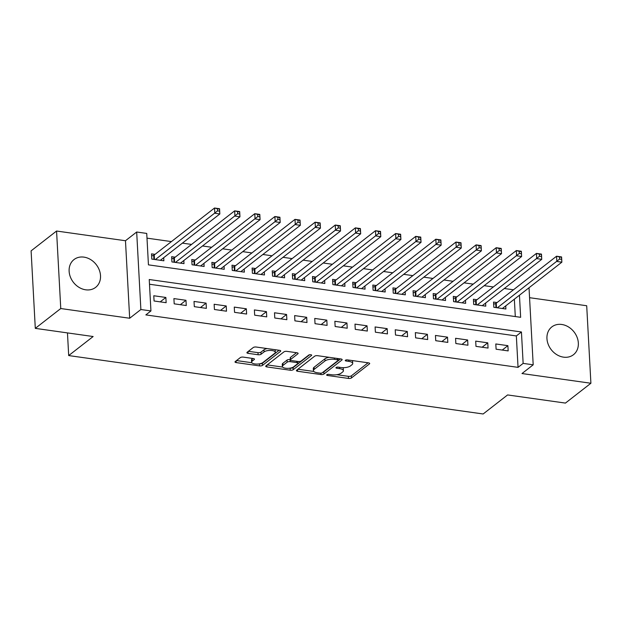 <?xml version="1.0" encoding="UTF-8"?>
<svg xmlns="http://www.w3.org/2000/svg" width="622" height="622" viewBox="0 0 622 622"><rect width="100%" height="100%" fill="white"/><g stroke="black" fill="none" stroke-linecap="round" stroke-linejoin="round"><path stroke-width="0.93" d="M326.822 374.732A1.555 0.575 176.9 0 0 326.659 375.012A1.555 0.575 176.9 0 0 327.506 375.47L348.491 378.433A2.216 0.816 176.9 0 0 351.461 377.927L369.46 363.909A2.216 0.816 176.9 0 0 369.693 363.512A2.216 0.816 176.9 0 0 368.481 362.851L347.504 359.897A1.555 0.575 176.9 0 0 345.42 360.247A1.555 0.575 176.9 0 0 345.249 360.527A1.555 0.575 176.9 0 0 346.104 360.985L348.818 361.366A7.091 2.62 176.9 0 1 352.697 363.481A7.091 2.62 176.9 0 1 351.935 364.749L350.435 365.923A7.091 2.62 176.9 0 1 340.918 367.524L338.205 367.135A1.555 0.575 176.9 0 0 336.121 367.493A1.555 0.575 176.9 0 0 335.958 367.765A1.555 0.575 176.9 0 0 336.805 368.232L339.519 368.613A7.091 2.62 176.9 0 1 343.398 370.72A7.091 2.62 176.9 0 1 342.636 371.995L341.136 373.161A7.091 2.62 176.9 0 1 331.619 374.763L328.906 374.382A1.555 0.575 176.9 0 0 326.822 374.732M85.704 289.805A17.61 14.446 52.1 0 0 95.64 287.364A17.61 14.446 52.1 0 0 99.248 269.917A17.61 14.446 52.1 0 0 83.931 257.127A17.61 14.446 52.1 0 0 73.995 259.576A17.61 14.446 52.1 0 0 70.387 277.015A17.61 14.446 52.1 0 0 85.704 289.805M563.532 357.152A17.61 14.446 52.1 0 0 573.468 354.711A17.61 14.446 52.1 0 0 577.076 337.264A17.61 14.446 52.1 0 0 561.759 324.474A17.61 14.446 52.1 0 0 551.823 326.915A17.61 14.446 52.1 0 0 548.215 344.363A17.61 14.446 52.1 0 0 563.532 357.152M243.264 357.114A2.216 0.816 176.9 0 0 240.294 357.619L235.24 361.545A2.216 0.816 176.9 0 0 235.007 361.95A2.216 0.816 176.9 0 0 236.22 362.603L259.522 365.892A2.216 0.816 176.9 0 0 262.5 365.386L280.491 351.376A2.216 0.816 176.9 0 0 280.732 350.971A2.216 0.816 176.9 0 0 279.519 350.318L256.217 347.029A2.216 0.816 176.9 0 0 253.24 347.535L247.144 352.285A2.216 0.816 176.9 0 0 246.903 352.682A2.216 0.816 176.9 0 0 248.116 353.343L258.091 354.742A2.216 0.816 176.9 0 0 261.061 354.245L264.086 351.889A5.932 2.193 176.9 0 1 270.687 350.435A5.932 2.193 176.9 0 1 275.289 352.309A5.932 2.193 176.9 0 1 274.652 353.374L262.803 362.603A5.932 2.193 176.9 0 1 256.21 364.064A5.932 2.193 176.9 0 1 251.607 362.183A5.932 2.193 176.9 0 1 252.244 361.118L254.219 359.578A2.216 0.816 176.9 0 0 254.452 359.182A2.216 0.816 176.9 0 0 253.24 358.521L243.264 357.114M35.298 328.369L31.1 250.86L56.563 231.026L60.762 308.535L35.298 328.369L93.137 336.525L68.692 355.566L483.146 413.98L507.591 394.939L565.437 403.087L590.9 383.253L521.99 373.542L533.194 364.811L523.141 363.396L518.048 367.361L145.843 314.903L150.936 310.938L140.875 309.523L136.677 232.014L146.738 233.429L148.44 264.855L520.645 317.313L519.448 295.217M60.762 308.535L129.671 318.246L140.875 309.523M296.663 370.207A2.216 0.816 176.9 0 0 296.422 370.603A2.216 0.816 176.9 0 0 297.635 371.264L320.936 374.545A2.216 0.816 176.9 0 0 323.914 374.047L341.913 360.029A2.216 0.816 176.9 0 0 342.147 359.633A2.216 0.816 176.9 0 0 340.934 358.972L317.632 355.691A2.216 0.816 176.9 0 0 314.654 356.188L296.663 370.207M290.233 370.222L266.924 366.933A2.216 0.816 176.9 0 1 265.711 366.272A2.216 0.816 176.9 0 1 265.952 365.876L283.951 351.858A2.216 0.816 176.9 0 1 286.921 351.36L296.896 352.767A2.216 0.816 176.9 0 1 298.109 353.42A2.216 0.816 176.9 0 1 297.868 353.825L290.575 359.508A2.216 0.816 176.9 0 0 290.334 359.905A2.216 0.816 176.9 0 0 291.547 360.566L298.163 361.499A2.216 0.816 176.9 0 0 301.141 360.993L308.737 355.076A1.555 0.575 176.9 0 1 310.464 354.695A1.555 0.575 176.9 0 1 311.669 355.185A1.555 0.575 176.9 0 1 311.505 355.465L293.203 369.717A2.216 0.816 176.9 0 1 290.233 370.222L290.116 368.154M590.9 383.253L586.702 305.744L529.563 297.689M155.041 254.359L151.519 253.862L151.807 259.094L163.874 260.797L163.71 257.695M175.163 257.189L171.641 256.699L171.921 261.932L183.995 263.635L183.824 260.525M195.277 260.027L191.755 259.529L192.042 264.77L204.117 266.473L203.946 263.363M215.399 262.865L211.877 262.367L212.164 267.608L224.231 269.303L224.068 266.2M235.52 265.695L231.998 265.205L232.278 270.438L244.353 272.141L244.182 269.031M255.634 268.533L252.112 268.035L252.4 273.276L264.474 274.978L264.303 271.868M275.756 271.371L272.234 270.873L272.522 276.114L284.588 277.809L284.425 274.706M295.878 274.209L292.356 273.711L292.635 278.944L304.71 280.646L304.539 277.536M315.992 277.039L312.469 276.541L312.757 281.782L324.832 283.484L324.661 280.374M336.113 279.877L332.591 279.379L332.879 284.619L344.946 286.322L344.782 283.212M356.235 282.715L352.713 282.217L352.993 287.45L365.067 289.152L364.896 286.05M376.349 285.545L372.827 285.055L373.114 290.287L385.181 291.99L385.018 288.88M396.471 288.383L392.948 287.885L393.236 293.125L405.303 294.828L405.132 291.718M416.592 291.22L413.07 290.723L413.35 295.963L425.425 297.658L425.254 294.556M436.706 294.058L433.184 293.561L433.472 298.793L445.539 300.496L445.375 297.386M456.828 296.888L453.306 296.391L453.593 301.631L465.66 303.334L465.489 300.224M476.95 299.726L473.428 299.229L473.707 304.469L485.782 306.164L485.611 303.062M496.099 349.199L508.166 350.901L507.886 345.661L495.812 343.958L496.099 349.199M475.978 346.361L488.052 348.063L487.765 342.831L475.698 341.128L475.978 346.361M455.856 343.531L467.931 345.226L467.643 339.993L455.576 338.29L455.856 343.531M435.742 340.693L447.809 342.395L447.529 337.155L435.454 335.452L435.742 340.693M415.62 337.855L427.695 339.558L427.407 334.317L415.341 332.622L415.62 337.855M395.499 335.025L407.573 336.72L407.286 331.487L395.219 329.784L395.499 335.025M375.385 332.187L387.452 333.89L387.172 328.649L375.097 326.947L375.385 332.187M355.263 329.349L367.338 331.052L367.05 325.811L354.983 324.116L355.263 329.349M335.141 326.511L347.216 328.214L346.936 322.981L334.861 321.279L335.141 326.511M315.027 323.681L327.094 325.384L326.814 320.143L314.74 318.441L315.027 323.681M294.906 320.843L306.98 322.546L306.693 317.306L294.626 315.603L294.906 320.843M274.784 318.005L286.859 319.708L286.579 314.475L274.504 312.773L274.784 318.005M254.67 315.175L266.737 316.87L266.457 311.638L254.382 309.935L254.67 315.175M234.548 312.337L246.623 314.04L246.335 308.8L234.269 307.097L234.548 312.337M214.427 309.499L226.501 311.202L226.221 305.962L214.147 304.267L214.427 309.499M194.313 306.662L206.38 308.364L206.1 303.132L194.025 301.429L194.313 306.662M174.191 303.831L186.266 305.534L185.978 300.294L173.911 298.591L174.191 303.831M518.048 367.361L516.346 335.942L149.49 284.238M165.864 297.456L153.79 295.753L154.069 300.994L166.144 302.696L165.864 297.456L160.212 301.857M513.453 289.798L504.294 288.507M493.332 286.96L484.173 285.669M473.21 284.13L464.059 282.839M453.096 281.292L443.937 280.001M432.974 278.454L423.815 277.163M412.852 275.624L403.701 274.333M392.739 272.786L383.58 271.495M372.617 269.948L363.458 268.657M352.495 267.118L343.344 265.827M332.381 264.28L323.222 262.989M312.26 261.442L303.101 260.151M292.138 258.604L282.987 257.314M272.024 255.774L262.865 254.484M251.902 252.936L242.751 251.646M231.781 250.098L222.629 248.808M211.667 247.268L202.508 245.978M191.545 244.43L182.394 243.14M171.423 241.593L146.994 238.148M515.296 316.559L514.355 299.182M497.064 302.564L493.541 302.067L493.829 307.299L505.896 309.002L505.733 305.9M67.464 332.902L68.692 355.566M129.671 318.246L125.473 240.737L56.563 231.026M125.473 240.737L136.677 232.014M523.141 363.396L521.438 331.977L149.233 279.519L150.936 310.938M529.027 287.753L533.194 364.811M516.346 335.942L521.438 331.977M507.886 345.661L502.234 350.062M487.765 342.831L482.112 347.231M467.643 339.993L461.998 344.394M447.529 337.155L441.877 341.556M427.407 334.317L421.755 338.718M407.286 331.487L401.641 335.888M387.172 328.649L381.519 333.05M367.05 325.811L361.398 330.212M346.936 322.981L341.284 327.382M326.814 320.143L321.162 324.544M306.693 317.306L301.04 321.706M286.579 314.475L280.926 318.876M266.457 311.638L260.805 316.038M246.335 308.8L240.691 313.2M226.221 305.962L220.569 310.362M206.1 303.132L200.447 307.532M185.978 300.294L180.333 304.694M343.398 370.72L343.29 368.628A7.091 2.62 176.9 0 0 342.714 367.672M352.697 363.481L352.588 361.382A7.091 2.62 176.9 0 0 352.153 360.55M336.79 374.701L348.374 376.333A2.216 0.816 176.9 0 0 351.352 375.836L368.084 362.797M322.81 372.36A2.216 0.816 176.9 0 0 323.798 371.948L340.537 358.917M297.922 369.227L313.853 371.466M320.167 373.153A1.555 0.575 176.9 0 0 322.25 372.803L338.049 360.496A1.555 0.575 176.9 0 0 338.212 360.216A1.555 0.575 176.9 0 0 337.365 359.757L334.496 359.353A7.091 2.62 176.9 0 0 324.979 360.954L314.18 369.367A7.091 2.62 176.9 0 0 313.418 370.634A7.091 2.62 176.9 0 0 317.306 372.749L320.167 373.153M329.217 357.316A7.091 2.62 176.9 0 0 324.871 358.855L324.979 360.954M313.418 370.634L313.309 368.543A7.091 2.62 176.9 0 1 314.071 367.268L324.871 358.855M282.629 367.066L267.211 364.896M296.5 352.705L290.458 357.409A2.216 0.816 176.9 0 0 290.225 357.813L290.334 359.905M309.616 354.75L293.094 367.625L293.203 369.717M283.002 365.409A5.932 2.193 176.9 0 0 282.365 366.475A5.932 2.193 176.9 0 0 286.967 368.348A5.932 2.193 176.9 0 0 293.568 366.894L297.736 363.645A2.216 0.816 176.9 0 0 297.977 363.248A2.216 0.816 176.9 0 0 296.764 362.587L290.147 361.654A2.216 0.816 176.9 0 0 287.177 362.152L283.002 365.409L282.886 363.31A5.932 2.193 176.9 0 0 282.248 364.375L282.365 366.475M282.886 363.31L287.061 360.06A2.216 0.816 176.9 0 1 290.039 359.563L290.318 359.602M290.21 368.138A2.216 0.816 176.9 0 0 293.094 367.625M251.607 362.183L251.49 360.084A5.932 2.193 176.9 0 1 252.128 359.018L252.843 358.466M275.289 352.309L275.181 350.217A5.932 2.193 176.9 0 0 274.955 349.673M267.188 348.577A5.932 2.193 176.9 0 0 263.977 349.797L264.086 351.889M248.403 351.298L257.974 352.651A2.216 0.816 176.9 0 0 260.952 352.153L263.977 349.797M259.607 363.816A2.216 0.816 176.9 0 0 262.383 363.295L279.123 350.256M236.508 360.566L251.824 362.727M502.382 308.504L561.868 262.173L556.838 261.465L556.55 256.225L496.247 303.194A2.255 0.832 -3.1 0 1 495.726 303.474L493.658 304.236M559.473 256.979L556.55 256.225L561.58 256.933L561.868 262.173L561.479 257.267L559.473 256.979L559.582 259.079L561.596 259.358M559.582 259.079L497.351 307.797M482.26 305.674L541.746 259.335L536.716 258.628L536.436 253.395L476.133 300.364A2.255 0.832 -3.1 0 1 475.605 300.636L473.544 301.406M539.352 254.141L536.436 253.395L541.467 254.103L541.746 259.335L541.365 254.429L539.352 254.141L539.468 256.241L541.474 256.521M539.468 256.241L477.229 304.959M462.138 302.836L521.625 256.505L516.594 255.79L516.314 250.557L456.012 297.526A2.255 0.832 -3.1 0 1 455.483 297.798L453.422 298.568M519.23 251.311L516.314 250.557L521.345 251.265L521.625 256.505L521.244 251.591L519.23 251.311L519.347 253.403L521.36 253.69M519.347 253.403L457.108 302.129M442.024 299.998L501.511 253.667L496.48 252.96L496.193 247.719L435.89 294.688A2.255 0.832 -3.1 0 1 435.369 294.968L433.309 295.73M499.116 248.473L496.193 247.719L501.223 248.427L501.511 253.667L501.122 248.753L499.116 248.473L499.225 250.565L501.239 250.853M499.225 250.565L436.994 299.291M421.903 297.168L481.389 250.829L476.359 250.122L476.079 244.881L415.776 291.85A2.255 0.832 -3.1 0 1 415.247 292.13L413.187 292.892M478.994 245.636L476.079 244.881L481.109 245.597L481.389 250.829L481.008 245.923L478.994 245.636L479.111 247.735L481.117 248.015M479.111 247.735L416.872 296.453M401.781 294.33L461.267 247.999L456.237 247.284L455.957 242.051L395.654 289.02A2.255 0.832 -3.1 0 1 395.125 289.292L393.065 290.062M458.873 242.805L455.957 242.051L460.988 242.759L461.267 247.999L460.886 243.085L458.873 242.805L458.989 244.897L461.003 245.177M458.989 244.897L396.75 293.623M381.667 291.493L441.153 245.161L436.123 244.454L435.835 239.213L375.532 286.182A2.255 0.832 -3.1 0 1 375.012 286.454L372.951 287.224M438.759 239.968L435.835 239.213L440.866 239.921L441.153 245.161L440.765 240.248L438.759 239.968L438.868 242.059L440.881 242.347M438.868 242.059L376.637 290.785M361.545 288.655L421.032 242.323L416.001 241.616L415.721 236.376L355.419 283.344A2.255 0.832 -3.1 0 1 354.89 283.624L352.829 284.386M418.637 237.13L415.721 236.376L420.752 237.091L421.032 242.323L420.651 237.417L418.637 237.13L418.754 239.229L420.76 239.509M418.754 239.229L356.515 287.947M341.424 285.825L400.91 239.486L395.88 238.778L395.6 233.545L335.297 280.514A2.255 0.832 -3.1 0 1 334.776 280.786L332.708 281.556M398.515 234.292L395.6 233.545L400.63 234.253L400.91 239.486L400.529 234.58L398.515 234.292L398.632 236.391L400.646 236.671M398.632 236.391L336.393 285.117M321.31 282.987L380.796 236.655L375.766 235.948L375.478 230.708L315.175 277.676A2.255 0.832 -3.1 0 1 314.654 277.948L312.594 278.718M378.401 231.462L375.478 230.708L380.508 231.415L380.796 236.655L380.407 231.742L378.401 231.462L378.51 233.553L380.524 233.841M378.51 233.553L316.279 282.279M301.188 280.149L360.674 233.818L355.644 233.11L355.364 227.87L295.061 274.838A2.255 0.832 -3.1 0 1 294.533 275.118L292.472 275.88M358.28 228.624L355.364 227.87L360.395 228.577L360.674 233.818L360.293 228.912L358.28 228.624L358.396 230.715L360.402 231.003M358.396 230.715L296.158 279.441M281.066 277.319L340.553 230.98L335.53 230.272L335.242 225.04L274.94 272.008A2.255 0.832 -3.1 0 1 274.419 272.28L272.35 273.05M338.158 225.786L335.242 225.04L340.273 225.747L340.553 230.98L340.172 226.074L338.158 225.786L338.275 227.885L340.288 228.165M338.275 227.885L276.036 276.603M260.952 274.481L320.439 228.15L315.408 227.434L315.121 222.202L254.818 269.171A2.255 0.832 -3.1 0 1 254.297 269.443L252.237 270.212M318.044 222.956L315.121 222.202L320.151 222.909L320.439 228.15L320.05 223.236L318.044 222.956L318.153 225.047L320.167 225.335M318.153 225.047L255.922 273.773M240.831 271.643L300.317 225.312L295.287 224.604L295.007 219.364L234.704 266.333A2.255 0.832 -3.1 0 1 234.175 266.613L232.115 267.374M297.922 220.118L295.007 219.364L300.037 220.071L300.317 225.312L299.936 220.398L297.922 220.118L298.039 222.209L300.045 222.497M298.039 222.209L235.8 270.935M220.709 268.813L280.195 222.474L275.173 221.766L274.885 216.526L214.582 263.495A2.255 0.832 -3.1 0 1 214.061 263.775L211.993 264.537M277.801 217.28L274.885 216.526L279.916 217.241L280.195 222.474L279.814 217.568L277.801 217.28L277.917 219.379L279.931 219.659M277.917 219.379L215.678 268.098M200.595 265.975L260.082 219.644L255.051 218.928L254.763 213.696L194.468 260.665A2.255 0.832 -3.1 0 1 193.94 260.937L191.879 261.707M257.687 214.45L254.763 213.696L259.794 214.403L260.082 219.644L259.693 214.73L257.687 214.45L257.796 216.542L259.809 216.821M257.796 216.542L195.565 265.267M180.473 263.137L239.96 216.806L234.929 216.098L234.649 210.858L174.347 257.827A2.255 0.832 -3.1 0 1 173.818 258.099L171.758 258.869M237.565 211.612L234.649 210.858L239.68 211.566L239.96 216.806L239.579 211.892L237.565 211.612L237.682 213.704L239.688 213.991M237.682 213.704L175.443 262.43M160.352 260.299L219.838 213.968L214.815 213.26L214.528 208.02L154.225 254.989A2.255 0.832 -3.1 0 1 153.704 255.269L151.636 256.031M217.443 208.774L214.528 208.02L219.558 208.735L219.838 213.968L219.457 209.062L217.443 208.774L217.56 210.874L219.574 211.153M217.56 210.874L155.321 259.592M327.452 374.46L327.506 375.47M346.05 359.975L346.104 360.985M336.751 367.221L336.805 368.232M339.449 367.314L339.519 368.613M348.748 360.076L348.818 361.366M369.421 363.139L369.46 363.909M351.352 375.836L351.461 377.927M348.374 376.333L348.491 378.433M341.867 359.259L341.913 360.029M323.798 371.948L323.914 374.047M320.866 373.177L320.936 374.545M297.541 369.522L297.635 371.264M337.295 358.459L337.365 359.757M334.426 358.054L334.496 359.353M314.071 367.268L314.18 369.367M266.83 365.192L266.924 366.933M297.829 353.055L297.868 353.825M290.458 357.409L290.575 359.508M311.474 354.929L311.505 355.465M296.694 361.289L296.764 362.587M290.039 359.563L290.147 361.654M287.061 360.06L287.177 362.152M254.173 358.808L254.219 359.578M252.128 359.018L252.244 361.118M260.952 352.153L261.061 354.245M257.974 352.651L258.091 354.742M248.022 351.593L248.116 353.343M280.452 350.606L280.491 351.376M262.383 363.295L262.5 365.386M259.413 363.854L259.522 365.892M236.127 360.861L236.22 362.603M496.247 303.194L496.496 307.68M495.726 303.474L495.952 307.602M476.133 300.364L476.374 304.842M475.605 300.636L475.83 304.764M456.012 297.526L456.253 302.004M455.483 297.798L455.708 301.927M435.89 294.688L436.139 299.174M435.369 294.968L435.594 299.096M415.776 291.85L416.017 296.336M415.247 292.13L415.473 296.259M395.654 289.02L395.895 293.498M395.125 289.292L395.351 293.421M375.532 286.182L375.781 290.661M375.012 286.454L375.237 290.591M355.419 283.344L355.66 287.83M354.89 283.624L355.115 287.753M335.297 280.514L335.538 284.993M334.776 280.786L334.994 284.915M315.175 277.676L315.424 282.155M314.654 277.948L314.88 282.077M295.061 274.838L295.302 279.325M294.533 275.118L294.758 279.247M274.94 272.008L275.181 276.487M274.419 272.28L274.636 276.409M254.818 269.171L255.067 273.649M254.297 269.443L254.522 273.571M234.704 266.333L234.945 270.819M234.175 266.613L234.401 270.741M214.582 263.495L214.823 267.981M214.061 263.775L214.279 267.903M194.468 260.665L194.709 265.143M193.94 260.937L194.165 265.065M174.347 257.827L174.588 262.305M173.818 258.099L174.043 262.235M154.225 254.989L154.466 259.475M153.704 255.269L153.922 259.397M338.127 358.575L338.212 360.216M297.884 361.46L297.977 363.248"/></g></svg>
